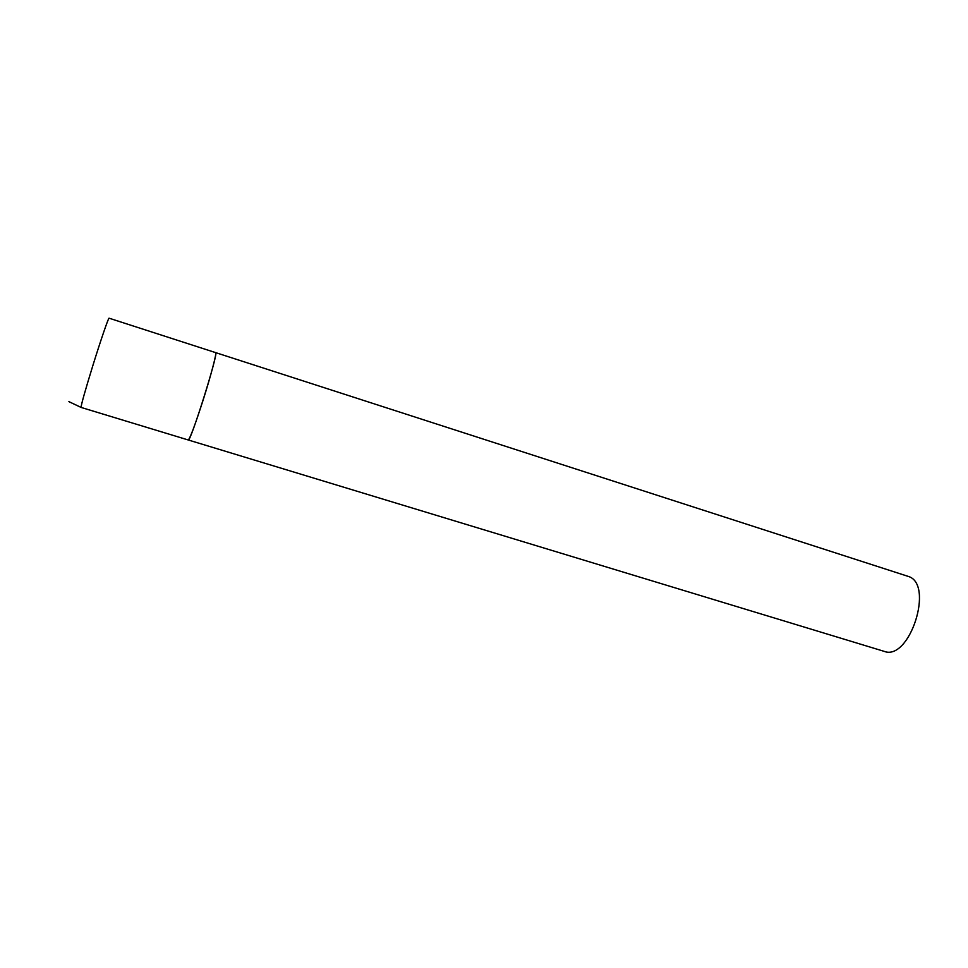 <?xml version="1.0" encoding="UTF-8"?>
<svg xmlns="http://www.w3.org/2000/svg" width="968" height="968" viewBox="0 0 968 968"><rect width="100%" height="100%" fill="white"/><g stroke="black" fill="none" stroke-linecap="round" stroke-linejoin="round"><path stroke-width="1.45" d="M68.885 401.635L81.106 407.431L188.252 439.98C190.139 438.298 195.149 424.819 203.292 399.554C211.097 374.967 217.026 352.304 215.634 352.606L215.683 352.642C218.828 352.171 190.115 443.586 188.252 439.98L188.119 439.75M81.106 407.431C81.046 405.108 85.015 390.987 93.013 365.057C100.696 340.312 108.392 317.903 109.045 318.182L908.153 576.371C934.664 583.716 909.63 661.628 884.087 651.331L188.252 439.98"/></g></svg>
